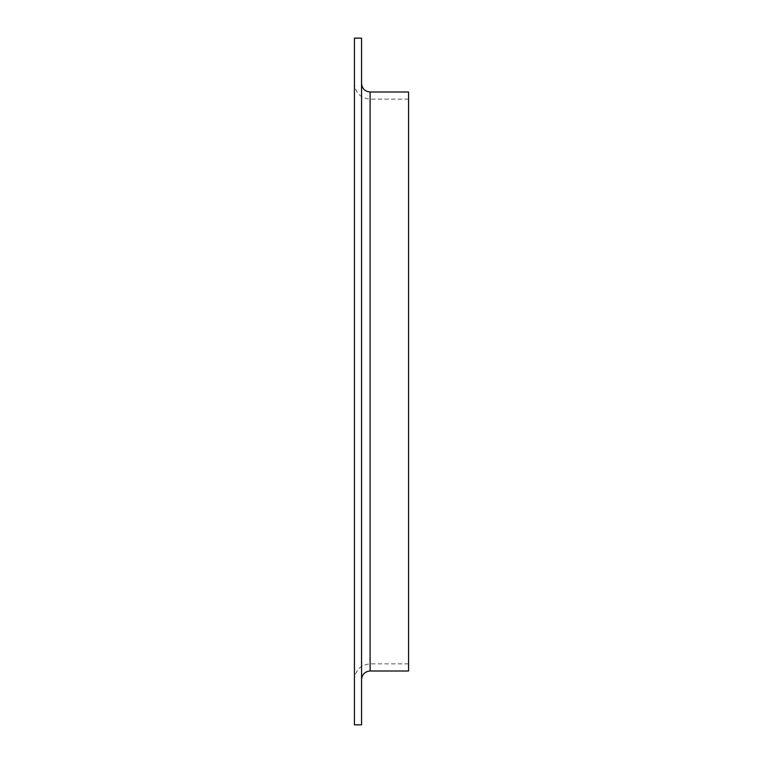 <?xml version="1.0" encoding="UTF-8"?>
<svg xmlns="http://www.w3.org/2000/svg" width="763" height="763" viewBox="0 0 763 763"><rect width="100%" height="100%" fill="white"/><g stroke="black" fill="none" stroke-linecap="round" stroke-linejoin="round"><path stroke-width="0.57" stroke-dasharray="3.81 2.86" d="M354.433 77.807L354.433 59.867M354.48 78.446L354.433 75.356M354.48 72.199L354.433 74.917M354.48 74.917L354.433 77.94M354.433 78.446L354.433 64.226M354.433 70.072L354.433 67.907M354.433 73.401L354.433 58.522L354.433 73.401M354.433 56.023L354.433 54.879M354.433 73.286L354.433 59.113M354.433 68.136L354.48 79.123L354.433 68.136M354.433 381.5L354.433 83.453L354.433 381.5M354.433 38.15L354.433 724.85M354.48 75.356L354.433 77.321M354.433 66.934L354.433 72.199M354.48 65.084L354.48 72.723L354.433 65.084M354.48 54.879L354.433 57.111M354.48 65.971L354.48 74.44L354.433 65.971M354.433 74.469L354.433 78.999M354.48 70.349L354.48 62.165L354.433 70.349M354.433 81.231L354.433 66.763L354.433 81.231M354.48 64.226L354.48 59.867M361.557 38.15L361.557 724.85M408.567 381.5L408.567 663.877L408.567 381.5M408.567 91.999L408.567 671.001M361.557 381.5L361.557 83.453L361.557 381.5M354.48 71.226L354.48 72.151L354.48 71.226M354.48 72.351L354.433 76.5L354.48 72.351M354.48 66.934L354.433 76.672M354.48 66.763L354.48 81.231L354.433 66.763M354.48 75.632L354.48 63.52L354.433 75.623M354.48 59.113L354.433 62.041M354.48 62.041L354.433 68.594M354.48 68.594L354.433 73M354.48 62.156L354.48 64.941L354.433 62.156M354.48 71.35L354.48 59.228L354.48 71.35M354.48 57.111L354.48 56.023M354.48 54.774L354.48 57.006L354.433 54.774M354.48 67.974L354.433 69.328M354.48 69.261L354.433 72.552M354.48 72.495L354.433 69.204M354.48 67.678L354.48 61.946L354.433 67.678M354.48 66.333L354.48 58.503L354.433 66.333M354.48 73.076L354.433 67.173L354.48 73.076M354.48 69.643L354.433 70.806M354.48 70.806L354.48 70.072M354.48 68.994L354.48 75.585L354.433 68.994M354.48 74.869L354.48 68.012L354.433 74.869M354.48 76.672L354.433 78.074M354.48 78.999L354.433 79.819M354.48 79.819L354.433 74.03M370.103 381.5L370.103 663.877L370.103 381.5M370.103 91.999L370.103 671.001M408.567 99.123L370.103 99.123C360.584 98.198 355.358 92.972 354.433 83.453M408.567 663.877L370.103 663.877C360.584 664.802 355.358 670.028 354.433 679.547"/><path stroke-width="1.14" d="M354.433 381.5L354.433 38.15L361.557 38.15L361.557 724.85L354.433 724.85L354.433 381.5M370.103 91.999L370.103 671.001L408.567 671.001L408.567 91.999L370.103 91.999C364.914 91.493 362.063 88.651 361.557 83.453M370.103 671.001C364.914 671.507 362.063 674.349 361.557 679.547"/></g></svg>
